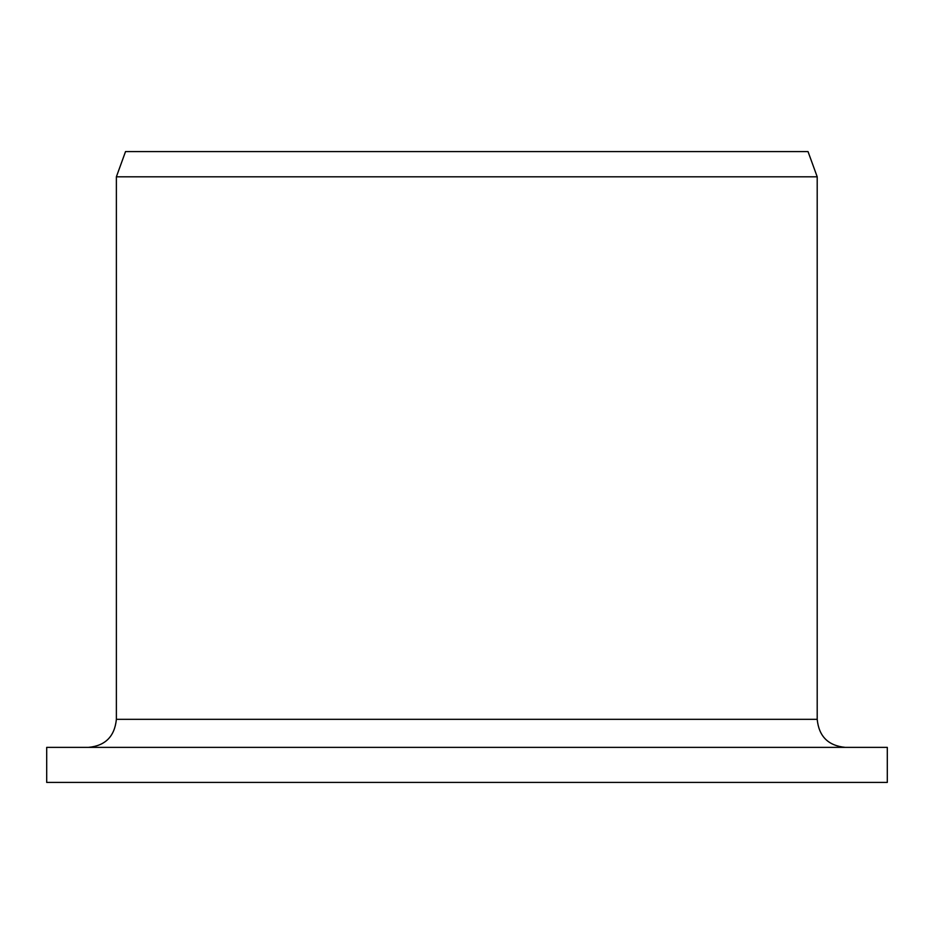 <?xml version="1.0" encoding="UTF-8"?>
<svg xmlns="http://www.w3.org/2000/svg" width="934" height="934" viewBox="0 0 934 934"><rect width="100%" height="100%" fill="white"/><g stroke="black" fill="none" stroke-linecap="round" stroke-linejoin="round"><path stroke-width="1.4" d="M46.7 782.423L46.7 747.375L887.3 747.375L887.3 782.423L46.7 782.423L46.7 747.375M88.473 747.375C105.344 745.787 114.637 736.447 116.376 719.332L116.376 176.818L125.53 151.577L808.027 151.577L817.203 176.818L116.376 176.818M116.376 719.332L817.203 719.332C818.873 736.366 828.213 745.706 845.247 747.375M817.203 719.332L817.203 176.818"/></g></svg>
